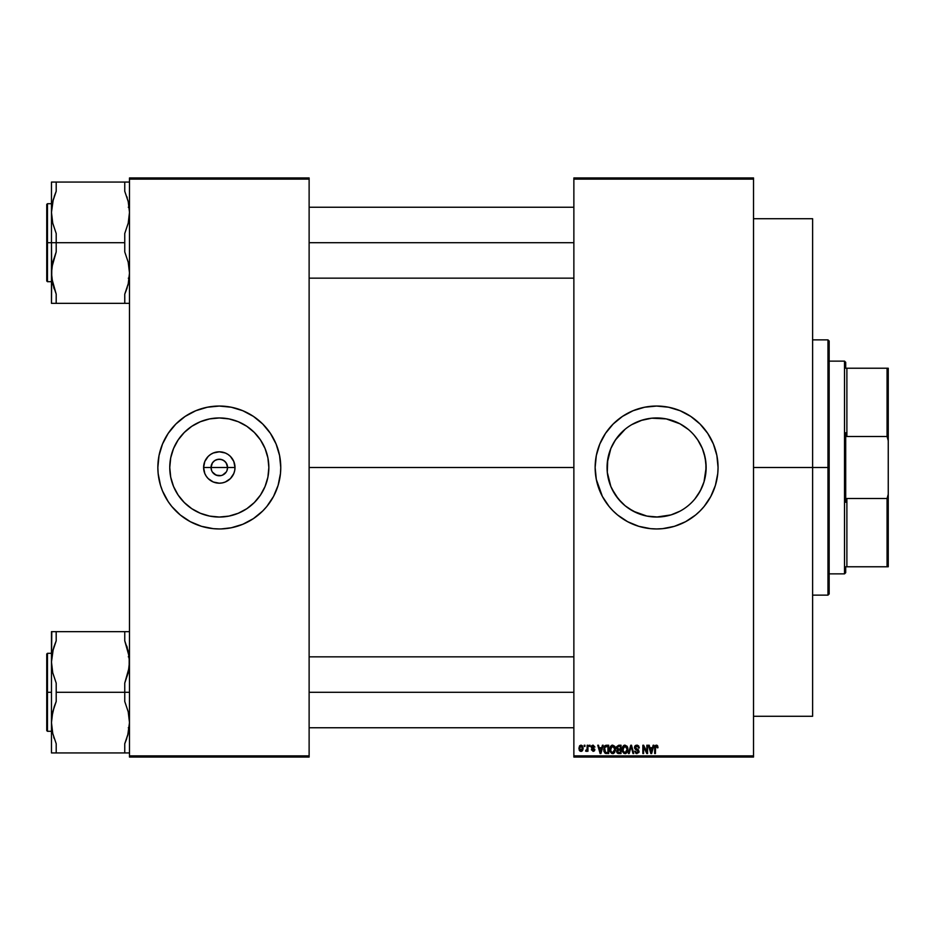 <?xml version="1.0" encoding="UTF-8"?>
<svg xmlns="http://www.w3.org/2000/svg" width="935" height="935" viewBox="0 0 935 935"><rect width="100%" height="100%" fill="white"/><g stroke="black" fill="none" stroke-linecap="round" stroke-linejoin="round"><path stroke-width="1.4" d="M211.661 470.667L211.029 467.5A8.275 8.275 0 0 0 219.304 475.775A8.275 8.275 0 0 0 227.579 467.5L235.001 467.5A15.696 15.696 0 0 1 219.304 483.196A15.696 15.696 0 0 1 203.608 467.5L227.579 467.5A8.275 8.275 0 0 1 219.304 475.775A8.275 8.275 0 0 1 211.029 467.5L212.42 462.907L214.711 460.616L217.691 459.389L220.917 459.389L223.897 460.616L226.188 462.907L227.579 467.5L226.948 470.667M218.229 475.705L220.917 475.611L216.137 475.144L212.42 472.093L214.711 474.384L218.135 475.693M220.917 475.611L222.472 475.144L220.917 475.611M268.848 467.5A49.543 49.543 0 0 1 219.304 517.043A49.543 49.543 0 0 1 169.761 467.5L170.708 457.834L173.536 448.543L178.106 439.976L184.277 432.473L191.78 426.302L200.347 421.732L209.639 418.903L219.304 417.957L228.97 418.903L238.261 421.732L246.828 426.302L254.343 432.473L260.503 439.976L265.072 448.543L267.901 457.834L268.848 467.5L267.901 477.166L265.072 486.457L260.503 495.024L254.343 502.527L246.828 508.698L238.261 513.268L228.97 516.097L219.304 517.043L209.639 516.097L200.347 513.268L191.78 508.698L184.277 502.527L178.106 495.024L173.536 486.457L170.708 477.166L169.761 467.5A49.543 49.543 0 0 1 219.304 417.957A49.543 49.543 0 0 1 268.848 467.5M157.851 467.535A61.453 61.453 0 0 0 159.02 479.421M159.043 479.55A61.453 61.453 0 0 0 160.481 485.3L162.526 491.015L168.206 501.639L171.795 506.49L180.315 515.01L190.331 521.707L201.469 526.312L213.285 528.661L219.304 528.953A61.453 61.453 0 0 0 262.735 510.977L266.814 506.49L273.511 496.473L278.116 485.335A61.453 61.453 0 0 0 279.565 479.55M160.504 485.382A61.453 61.453 0 0 0 171.76 506.443M171.841 506.536A61.453 61.453 0 0 0 175.827 510.931M175.873 510.977A61.453 61.453 0 0 0 219.269 528.953M262.782 510.931A61.453 61.453 0 0 0 266.767 506.536M266.849 506.443A61.453 61.453 0 0 0 278.104 485.382M279.6 479.421A61.453 61.453 0 0 0 280.757 467.535M278.116 485.335L280.465 473.519L280.757 467.5A61.453 61.453 0 0 1 219.304 528.953A61.453 61.453 0 0 1 157.851 467.5L158.144 473.519L160.493 485.335M705.925 472.163L706.147 467.5A49.543 49.543 0 0 1 656.604 517.043A49.543 49.543 0 0 1 607.06 467.5L607.283 472.222M705.224 477.014L704.324 480.789M697.265 495.795L701.367 488.725M702.419 486.34L703.997 481.934M704.078 481.642L705.189 477.212M700.268 490.91L699.029 493.084M672.686 514.367L679.99 511.176L670.979 514.916L656.604 517.043L661.279 516.821M666.807 515.98L670.804 514.963M661.594 516.798L666.129 516.12M637.763 513.327L641.188 514.589M642.403 514.963L645.372 515.758M628.425 508.254L636.84 512.929M611.957 488.982L618.315 498.939L625.164 505.788L621.319 502.282M621.565 502.527L615.429 495.071M608.837 480.66L609.141 481.7M610.356 485.277L610.777 486.34M607.306 472.491L607.984 477.014M595.139 467.558A61.453 61.453 0 0 0 595.431 473.484M595.443 473.554A61.453 61.453 0 0 0 602.385 496.438M602.421 496.497A61.453 61.453 0 0 0 609.047 506.431M609.141 506.548A61.453 61.453 0 0 0 617.556 514.963M627.63 521.707L638.757 526.312L650.573 528.661L656.604 528.953L662.623 528.661L674.439 526.312L685.577 521.707L695.593 515.01L700.058 510.954L704.113 506.49L710.799 496.473L715.415 485.335L717.764 473.519L718.057 467.5A61.453 61.453 0 0 1 656.604 528.953A61.453 61.453 0 0 1 595.139 467.5L596.32 479.491L602.397 496.473L609.094 506.49L613.15 510.954L617.614 515.01L627.63 521.707A61.453 61.453 0 0 0 656.557 528.953M656.639 528.953A61.453 61.453 0 0 0 704.043 506.571M704.172 506.408A61.453 61.453 0 0 0 713.37 491.05M713.393 490.992A61.453 61.453 0 0 0 716.865 479.538M309.123 467.5L573.868 467.5L309.123 467.5M226.188 472.093L222.472 475.144M610.847 486.504L607.294 472.362L607.727 459.377M607.703 475.483L607.329 472.642M614.155 493.049L612.928 490.887M616.703 496.871L615.44 495.071M633.182 511.164L631.99 510.498M657.831 517.032L646.88 516.085M662.284 516.716L661.501 516.798M675.619 513.245L677.033 512.637M694.857 498.986L694.156 499.816M703.985 481.969L703.062 484.704M704.09 453.358L705.902 462.603L705.902 472.397M573.868 177.942L753.516 177.942L573.868 177.942L573.868 179.123L753.516 179.123L753.516 755.877L573.868 755.877L573.868 177.942M573.868 757.058L753.516 757.058L753.516 177.942L753.516 179.123L573.868 179.123L573.868 755.877L753.516 755.877L753.516 757.058L573.868 757.058L573.868 755.877L573.868 757.058M584.188 745.242L584.188 746.422L584.936 746.422L584.936 745.242L584.188 745.242L584.936 745.242L584.188 745.242L584.188 746.422L584.936 746.422L584.936 745.242L584.936 746.422L584.188 746.422L584.188 745.242M589.342 745.242L589.342 746.422L590.09 746.422L590.09 745.242L589.342 745.242L590.09 745.242L589.342 745.242L589.342 746.422L590.09 746.422L590.09 745.242L590.09 746.422L589.342 746.422L589.342 745.242M602.409 745.242L601.766 747.708L599.16 747.708L598.505 745.242L597.722 745.242L600.118 753.516L600.913 753.516L603.204 745.242L602.409 745.242L603.204 745.242L602.409 745.242L601.766 747.708L599.16 747.708L598.505 745.242L597.722 745.242L600.118 753.516L600.913 753.516L603.204 745.242L600.913 753.516L600.118 753.516L597.722 745.242L598.505 745.242M612.659 745.137L614.821 746.434L612.004 745.218L610.508 746.399L609.795 748.596L610.111 751.576L611.619 753.388L614.564 752.698L615.522 748.526L614.821 746.434L612.659 745.137L610.508 746.399L609.76 749.367L612.647 753.622L615.557 749.274L614.622 746.165M625.012 745.137L627.175 746.434L624.37 745.218L622.862 746.399L622.149 748.596L622.465 751.576L623.972 753.388L626.917 752.698L627.876 748.526L627.175 746.434L625.012 745.137L622.862 746.399L622.114 749.367L625.012 753.622L627.911 749.274L626.988 746.165M634.678 751.156L636.022 753.458L638.78 752.617L638.547 749.835L635.251 747.848L635.648 746.469L636.934 746.107L639.306 747.93L638.675 745.966L637.331 745.183L635.11 745.803L634.479 747.836L635.344 749.356L638.044 750.419L638.243 751.869L636.466 752.605L634.678 751.156L636.945 753.622L639.084 751.354L635.216 747.521L636.747 746.107L639.306 747.93L636.817 745.137L634.468 747.533L635.613 749.508L638.336 751.331L636.922 752.652L635.473 751.354M653.121 745.242L652.478 747.708L649.872 747.708L649.217 745.242L648.434 745.242L650.842 753.516L651.625 753.516L653.916 745.242L653.121 745.242L653.916 745.242L653.121 745.242L652.478 747.708L649.872 747.708L649.217 745.242L648.434 745.242L650.842 753.516L651.625 753.516L653.916 745.242L651.625 753.516L650.842 753.516L648.434 745.242L649.217 745.242M718.057 467.5L716.876 455.509L713.382 443.985L707.701 433.361L700.058 424.046L690.743 416.402L680.119 410.722L668.595 407.228L656.604 406.047L644.612 407.228L633.077 410.722L622.453 416.402L613.15 424.046L605.506 433.361L599.826 443.985L596.32 455.509L595.139 467.5A61.453 61.453 0 0 1 656.604 406.047A61.453 61.453 0 0 1 718.057 467.5A61.453 61.453 0 0 0 716.888 455.555M654.722 746.983L654.664 753.516L655.423 753.516L654.664 753.516L654.664 747.895L656.37 745.137L657.55 745.721L656.37 745.137L657.55 745.721L657.995 747.708L657.036 745.265L655.493 745.382L654.792 746.527L654.664 753.516L655.423 753.516L655.529 746.726L656.604 746.142L657.247 747.825L657.995 747.708L657.621 745.826M646.821 745.242L646.821 751.869L643.654 745.242L642.848 745.242L642.848 753.516L643.596 753.516L643.596 746.878L646.775 753.516L647.581 753.516L647.581 745.242L646.821 745.242L647.581 745.242L646.821 745.242L646.821 751.869L643.654 745.242L642.848 745.242L642.848 753.516L643.596 753.516L643.596 746.878L646.775 753.516L647.581 753.516L647.581 745.242L647.581 753.516L646.775 753.516M631.487 747.509L632.96 753.516L633.743 753.516L631.511 745.242L630.774 745.242L628.413 753.516L629.208 753.516L631.195 746.212L632.96 753.516L633.743 753.516L631.511 745.242L630.774 745.242L631.511 745.242L633.743 753.516L632.96 753.516L631.195 746.212L630.868 747.509L631.335 746.866M618.713 745.242L616.539 746.726L617.439 749.706L616.773 752.254L617.883 753.411L621.039 753.516L621.039 745.242L618.713 745.242L621.039 745.242L618.713 745.242L616.422 747.673L617.439 749.706L616.633 751.436L618.701 753.516L621.039 753.516L621.039 745.242L621.039 753.516L618.701 753.516M606.476 745.242L604.174 746.633L603.823 751.202L605.12 753.248L608.685 753.516L608.685 745.242L606.476 745.242L608.685 745.242L606.476 745.242L603.636 749.426L605.389 753.365L608.685 753.516L608.685 745.242L608.685 753.516M593.094 745.137L591.75 745.686L591.271 747.077L591.715 748.362L594.005 749.496L593.094 750.513L591.387 749.648L593.129 751.366L594.368 750.899L594.789 749.297L592.217 747.474L592.124 746.492L593.269 746.013L594.929 747.065L593.094 745.137L591.271 747.077L594.064 749.776L593.094 750.513L591.387 749.648L593.129 751.366L594.824 749.648L592.03 746.925L593.047 745.99L594.929 747.065L592.907 745.137M587.192 750.302L586.292 751.366L587.192 750.302L586.292 751.366L587.192 750.302L586.292 751.366L587.192 750.302L586.292 751.366L585.579 751.039L586.479 751.343L587.192 750.302L587.192 751.261L587.94 751.261L587.94 745.242L587.192 745.242L587.005 749.741L585.579 751.039L586.292 751.366L587.192 750.302L587.192 751.261L587.94 751.261L587.94 745.242L587.192 745.242L587.94 745.242L587.94 751.261L587.192 751.261M581.009 745.137L579.606 745.791L578.917 748.316L579.536 750.606L581.149 751.366L583.031 749.297L582.4 745.779L581.009 745.137L578.917 748.316L581.009 751.366L583.113 748.245L581.009 745.137M704.464 454.679L705.177 457.753M701.367 446.275L702.36 448.496M703.073 450.319L702.419 448.66M699.029 441.916L700.28 444.113M693.957 434.95L697.79 439.976L702.372 448.543L705.189 457.834L706.147 467.5L704.008 481.887L700.292 490.852L694.904 498.928M697.101 438.959L694.869 436.026M641.024 420.469L651.742 418.19L666.269 418.903L679.955 423.8L688.347 429.469M684.151 426.325L680.329 423.999M675.561 421.732L676.718 422.223M675.444 421.673L671.949 420.388M645.033 419.324L646.891 418.915M649.895 418.412L651.683 418.202M636.314 422.293L637.6 421.743M631.838 424.595L642.216 420.084M628.495 426.699L629.08 426.302M607.294 472.362L607.294 462.638L610.824 448.543L615.405 439.976L625.176 429.2L618.701 435.581M612.916 444.125L616.703 438.118M610.847 448.496L614.166 441.928M610.859 448.461L612.004 445.913M609.211 453.066L610.333 449.782M609.117 453.346L608.802 454.48M227.579 467.5L211.029 467.5A8.275 8.275 0 0 1 219.304 459.225A8.275 8.275 0 0 1 227.579 467.5A8.275 8.275 0 0 0 219.304 459.225A8.275 8.275 0 0 0 211.029 467.5L203.608 467.5L204.8 461.493L208.201 456.397L210.585 454.445L213.297 452.996L219.304 451.804L225.312 452.996L228.023 454.445L230.407 456.397L233.808 461.493L235.001 467.5L234.697 470.562L233.808 473.507L230.407 478.603L225.312 482.004L222.366 482.892L219.304 483.196L213.297 482.004L208.201 478.603L206.249 476.219L204.8 473.507L203.608 467.5A15.696 15.696 0 0 1 219.304 451.804A15.696 15.696 0 0 1 235.001 467.5L227.579 467.5M129.486 757.058L309.123 757.058L309.123 755.877L129.486 755.877L129.486 179.123L309.123 179.123L309.123 755.877L309.123 177.942L129.486 177.942L309.123 177.942L309.123 179.123L129.486 179.123L129.486 177.942L129.486 755.877L309.123 755.877L309.123 757.058L129.486 757.058L129.486 755.877L129.486 757.058M221.315 528.929L231.296 527.772L242.819 524.278L253.443 518.598L262.758 510.954M280.757 467.5L279.577 455.509L276.082 443.985L270.402 433.361L262.758 424.046L253.443 416.402L242.819 410.722L231.296 407.228L219.304 406.047L207.313 407.228L195.789 410.722L185.165 416.402L175.85 424.046L168.206 433.361L162.526 443.985L159.032 455.509L157.851 467.5A61.453 61.453 0 0 1 219.304 406.047A61.453 61.453 0 0 1 280.757 467.5M716.865 455.462A61.453 61.453 0 0 0 713.393 444.008M713.37 443.95A61.453 61.453 0 0 0 704.172 428.592M704.043 428.429A61.453 61.453 0 0 0 656.639 406.047M656.557 406.047A61.453 61.453 0 0 0 627.63 413.293M617.556 420.037A61.453 61.453 0 0 0 609.141 428.452M609.047 428.569A61.453 61.453 0 0 0 595.443 461.446M595.431 461.516A61.453 61.453 0 0 0 595.139 467.442M717.764 461.481L717.39 458.477M707.701 433.361L707.105 432.484M656.604 406.047L654.594 406.07M613.15 424.046L609.094 428.51M613.15 510.954L617.614 515.01M656.604 528.953L658.614 528.929M710.799 496.473L711.231 495.667M646.938 516.097L633.24 511.2L625.176 505.8M615.405 495.024L610.824 486.457M607.283 462.802L607.06 467.5A49.543 49.543 0 0 1 656.604 417.957A49.543 49.543 0 0 1 706.147 467.5L705.925 462.837M607.984 457.986L607.306 462.591M610.812 448.59L609.188 453.113M642.146 420.107L633.182 423.847M646.868 418.927L642.403 420.037M656.592 417.957L651.929 418.179M651.66 418.202L647.067 418.88M670.827 420.037L666.328 418.915M679.979 423.824L675.608 421.743M702.337 448.461L697.767 439.929M705.902 462.591L705.224 457.986M280.757 467.465A61.453 61.453 0 0 0 279.6 455.579M279.565 455.45A61.453 61.453 0 0 0 278.127 449.7M278.104 449.618A61.453 61.453 0 0 0 266.849 428.557M266.767 428.464A61.453 61.453 0 0 0 262.782 424.069M262.735 424.022A61.453 61.453 0 0 0 219.339 406.047L217.294 406.07M219.269 406.047A61.453 61.453 0 0 0 175.873 424.022M175.827 424.069A61.453 61.453 0 0 0 171.841 428.464M171.76 428.557A61.453 61.453 0 0 0 160.504 449.618M160.481 449.7A61.453 61.453 0 0 0 159.043 455.45M159.02 455.579A61.453 61.453 0 0 0 157.851 467.465M162.526 443.985L161.977 445.341M276.082 491.015L276.631 489.659M265.072 448.543L263.004 444.148M200.347 421.732L195.953 423.8M173.536 486.457L175.605 490.852M238.261 513.268L242.656 511.2M212.42 462.907L211.661 464.333M226.948 464.333L225.16 461.645L222.472 459.856L219.304 459.225L216.137 459.856M657.247 747.825L656.335 746.107L657.235 747.556M656.475 746.107L655.423 747.836L655.832 746.282M656.335 746.107L655.529 746.726L656.405 746.107M655.423 753.516L655.423 747.836M656.37 745.137L657.55 745.721M651.064 752.161L650.129 748.678L652.221 748.678L651.181 752.652L651.52 751.085L651.181 752.652L650.748 750.957L651.122 752.406M643.596 753.516L642.848 753.516L642.848 745.242L643.654 745.242M639.306 747.93L638.547 748.035L638.067 746.668M636.747 746.107L635.368 748.164M639.061 751.798L638.78 752.617M636.01 752.383L637.191 752.64M636.922 752.652L638.336 751.331L638.044 750.419M638.149 752.056L638.102 750.489L635.706 749.554M638.336 751.331L636.314 749.765M634.783 746.259L635.823 745.312M635.11 745.803L634.62 746.609M629.208 753.516L630.868 747.509L629.208 753.516L628.413 753.516L629.208 753.516M630.774 745.242L628.413 753.516L630.774 745.242M627.49 747.03L627.747 747.801M627.888 750.01L627.794 750.7M627.338 752.102L627.794 750.723M626.006 753.411L625.375 753.598M623.774 745.476L624.849 745.137M624.533 752.593L623.657 752.044M624.218 746.282L624.884 746.107M623.119 747.649L623.178 751.261L622.862 749.391L625.012 746.107L626.228 746.586L625.012 746.107L627.163 749.251L625.281 752.64L623.178 751.261L625.001 752.652M626.064 752.324L627.163 749.251L626.766 751.46L625.141 752.652M622.862 749.391L623.178 751.261L623.283 747.264M626.929 747.661L627.14 748.725M618.28 753.493L617.193 752.967M616.633 751.436L617.439 749.695L616.633 751.436M618 746.282L618.689 746.212L617.193 747.977L618.105 746.259M618.082 750.15L617.38 751.296L618.876 750.08L617.38 751.296L618.97 752.546L617.38 751.296L618.082 750.15L620.291 750.08L620.291 752.546L618.643 752.546M617.38 751.296L617.918 750.232M618.666 752.546L620.291 752.546L620.291 750.08L618.876 750.08M617.813 746.352L620.291 746.212L620.291 749.11L618.806 749.11L617.17 747.661M617.614 748.806L617.193 747.977M615.16 747.1L615.487 748.28M615.522 750.034L615.44 750.688M613.64 753.411L613.021 753.598M610.193 751.775L609.83 750.443M611.42 745.476L612.495 745.137M615.44 750.723L615.534 749.999M610.754 747.649L610.824 751.261L612.647 752.652L610.824 751.261L610.508 749.391L612.659 746.107L614.809 749.251L613.921 752.137L614.809 749.251L612.647 752.652L611.303 752.044M611.864 746.282L612.53 746.107M613.711 752.324L612.787 752.652M610.508 749.391L610.824 751.261L610.929 747.264M614.353 747.194L614.786 748.725M606.57 753.516L605.389 753.365M604.805 745.768L605.775 745.312M604.583 751.085L604.431 750.373M605.155 746.633L604.384 749.438L604.688 747.416L607.925 746.212L607.925 752.546L605.529 752.383L604.583 747.755M604.688 747.416L605.296 746.527M606.137 746.235L607.925 746.212L607.925 752.546L605.529 752.383M604.396 748.923L604.419 750.267M600.702 751.471L601.509 748.678L599.417 748.678L600.036 750.957L599.417 748.678L601.509 748.678L600.457 752.652L600.036 750.957L600.457 752.652L600.808 751.085L600.457 752.652L600.036 750.957L600.41 752.406M594.929 747.065L594.087 746.738M592.661 746.048L594.181 747.182L593.047 745.99L592.03 746.925L592.767 747.743M593.047 745.99L592.03 746.925L592.848 746.001M594.824 749.648L594.531 750.688M591.411 749.87L592.159 749.73M592.872 750.489L592.135 749.543L593.094 750.513L592.135 749.543L593.094 750.513L594.064 749.776L592.965 748.935L593.935 749.367M593.094 750.513L593.83 749.274L594.064 749.858M586.292 751.366L585.801 750.186L586.292 751.366M586.444 750.279L587.051 749.59L585.801 750.186L587.051 749.59L586.338 750.291L587.051 749.59L587.192 745.242M587.11 749.286L587.18 748.666M583.089 747.731L583.101 748.514M582.669 750.361L582.002 751.074M581.663 751.249L580.88 751.366M580.238 751.191L579.653 750.747M579.49 750.536L579.162 749.917M581.032 750.513L579.677 748.257L580.997 745.99L582.353 748.257L581.032 750.513L582.341 747.883L581.699 750.256M650.865 751.378L650.129 748.678L652.221 748.678L651.414 751.471M618.689 746.212L620.291 746.212L620.291 749.11L618.806 749.11M844.515 361.132L845.707 362.312L845.707 368.226L845.707 362.312L844.515 361.132L829.158 361.132L844.515 361.132L844.515 573.868L829.158 573.868L844.515 573.868L844.515 361.132M845.707 572.688L844.515 573.868L845.707 572.688L845.707 566.774L845.707 572.688M845.707 432.741L845.707 502.259L845.707 432.741L846.888 436.505L846.888 368.226L845.707 368.226L846.888 368.226L846.888 436.505L887.07 436.505L888.25 440.736L888.25 494.264L887.07 498.495L846.888 498.495L845.707 502.259L846.888 498.495L846.888 566.774L846.888 498.495L887.07 498.495L887.07 566.774L888.25 566.774L888.25 494.264L888.25 566.774L887.07 566.774L887.07 498.495L888.25 494.264L888.25 368.226L846.888 368.226L887.07 368.226L887.07 436.505L887.07 368.226L888.25 368.226L888.25 440.736L887.07 436.505L846.888 436.505L845.707 432.741M845.707 566.774L887.07 566.774L845.707 566.774M827.978 467.5L829.158 467.5L829.158 341.041L829.158 593.959L829.158 467.5L827.978 467.5L827.978 339.861L827.978 467.5L812.608 467.5L827.978 467.5L827.978 595.139L827.978 467.5M753.516 467.5L812.608 467.5L812.608 218.708L812.608 467.5L753.516 467.5M812.608 716.292L812.608 467.5L812.608 716.292L753.516 716.292M129.486 182.068L124.752 182.068L124.752 191.254L128.224 201.633L129.486 212.385L128.224 223.138L124.752 233.528L124.752 242.703L56.205 242.703L56.205 233.528L52.734 223.149L51.472 212.385L51.472 242.703L124.752 242.703L124.752 251.889L128.224 262.267L129.486 273.02L128.224 283.772L124.752 294.163L124.787 303.337L56.17 303.337L56.205 294.163L52.734 283.784L51.472 273.02L52.734 262.267L56.205 251.889L56.205 242.703L51.472 242.703L51.472 303.337L54.23 303.337L51.472 303.337L51.799 267.597L56.205 251.889L56.205 233.528L52.734 223.149L51.472 212.385L52.734 201.633L56.205 191.254L56.205 182.068L124.752 182.068L124.752 191.254L128.224 201.633L129.486 212.385L128.224 223.138L124.752 233.528L124.752 251.889L128.224 262.267L129.486 273.02L128.224 283.772L124.752 294.163L126.739 289.008M127.207 287.536L126.786 288.845M51.799 278.396L56.205 294.163L56.205 303.337L51.799 303.337L129.159 303.337M53.751 287.536L54.172 288.845L53.751 287.536M127.207 197.869L126.751 196.467L127.207 197.869M126.739 182.068L51.472 182.068L54.23 182.068L51.472 182.068L51.472 242.703L47.463 242.703L47.463 203.701L47.463 242.703L51.472 242.703L51.764 278.162M53.751 287.548L54.207 288.95L53.751 287.548M52.302 281.704L52.722 283.714L52.302 281.704M52.302 203.713L52.722 201.703M127.207 287.548L126.751 288.95M128.656 281.704L128.235 283.714M128.656 203.713L128.364 202.229M309.123 242.703L573.868 242.703L309.123 242.703M46.75 242.703L46.75 204.414L46.75 242.703L47.463 242.703L47.463 281.704L46.75 281.003L46.75 204.414L47.463 203.701L47.463 281.704L47.463 242.703L46.75 242.703L46.75 281.003L46.75 242.703M127.873 285.222L127.709 285.806M52.302 281.692L52.605 283.176M53.096 200.195L56.205 191.254L56.205 182.068L54.218 182.068L56.205 182.068M53.248 199.599L51.472 212.385L51.472 182.068M52.734 303.337L51.799 303.337L52.734 303.337M52.734 182.068L51.799 182.068M51.986 205.56L51.811 206.904M56.205 191.254L54.23 196.397M128.972 279.845L129.1 278.957M126.728 303.337L128.235 303.337M124.752 294.163L124.752 303.337M127.873 734.805L124.752 743.746L124.752 752.932L56.205 752.932L56.205 743.746L52.734 733.367L51.472 722.615L52.734 711.862L56.205 701.472L56.205 683.111L52.734 672.732L51.472 661.98L52.734 651.228L56.205 640.837L56.17 631.663M53.751 737.131L54.207 738.533L53.751 737.131M127.207 647.464L126.786 646.155L127.207 647.464M53.096 649.778L56.205 640.837L56.205 631.663L129.486 631.663L51.472 631.663L51.472 692.297L47.463 692.297L47.463 731.299L47.463 692.297L46.75 692.297L46.75 653.997L47.463 653.296L47.463 731.299L46.75 730.586L46.75 692.297L51.472 692.297L51.472 752.932L129.486 752.932M129.17 656.604L124.752 640.837L124.752 631.663L124.752 640.837L128.224 651.216L129.486 661.98L128.224 672.732L124.752 683.111L124.752 692.297L56.205 692.297L124.752 692.297L124.752 701.472L128.224 711.851L129.486 722.615L128.224 733.367L124.752 743.746L126.739 738.603M53.751 647.464L54.172 646.155M53.751 647.452L54.207 646.05M52.302 653.296L52.722 651.286M54.23 631.663L52.746 631.663M52.302 731.287L52.605 732.771M127.207 647.452L126.751 646.05L127.207 647.452M128.656 653.296L128.235 651.286L128.656 653.296M128.656 731.287L128.235 733.297M573.868 692.297L309.123 692.297L573.868 692.297M129.486 692.297L124.752 692.297L129.486 692.297M128.656 653.308L128.364 651.824M52.734 631.663L51.799 631.663L52.734 631.663M129.194 656.837L129.159 667.403L124.752 683.111L124.752 701.472L128.224 711.851L129.486 722.615L127.709 735.401M47.463 692.297L47.463 653.296L47.463 692.297M46.75 692.297L46.75 653.997L46.75 692.297M54.23 706.626L56.205 701.472L56.205 683.111L52.734 672.732L51.472 661.98L51.472 722.615L51.799 717.18L54.23 706.626M51.799 631.663L51.472 661.98L53.248 649.194M51.986 655.154L51.811 656.487M54.23 645.991L56.205 640.837M54.23 752.932L56.205 752.932L56.205 743.746L52.734 733.367L51.472 722.615L51.472 752.932M126.728 752.932L124.752 752.932L126.728 752.932M128.972 729.44L129.1 728.552M124.752 743.746L124.752 752.932M128.235 752.932L129.159 752.932M812.608 339.861L827.978 339.861L829.158 341.041M753.516 218.708L812.608 218.708M812.608 595.139L827.978 595.139L829.158 593.959M573.868 207.254L309.123 207.254M573.868 278.162L309.123 278.162M128.305 278.162L129.486 279.343M51.472 203.701L47.463 203.701M51.472 281.704L47.463 281.704M128.305 207.254L129.486 206.062M309.123 727.746L573.868 727.746M309.123 656.837L573.868 656.837M128.305 656.837L129.486 655.657M51.472 731.299L47.463 731.299M51.472 653.296L47.463 653.296M128.305 727.746L129.486 728.938"/></g></svg>
